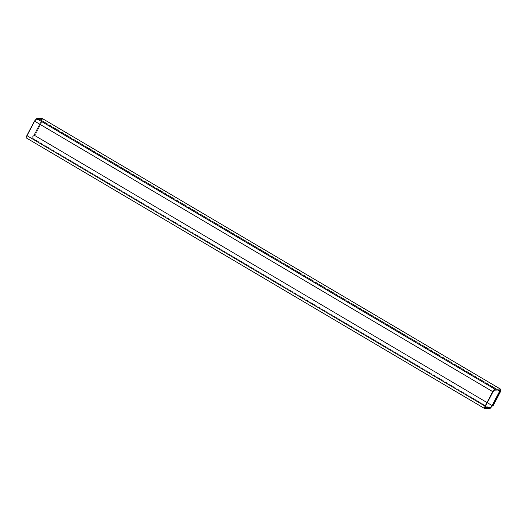 <?xml version="1.0" encoding="UTF-8"?>
<svg xmlns="http://www.w3.org/2000/svg" width="527" height="527" viewBox="0 0 527 527"><rect width="100%" height="100%" fill="white"/><g stroke="black" fill="none" stroke-linecap="round" stroke-linejoin="round"><path stroke-width="0.4" stroke-dasharray="2.63 1.98" d="M41.725 120.848L34.15 135.393L41.725 120.848C42.437 119.392 42.555 118.595 42.094 118.456C42.555 118.595 42.437 119.392 41.725 120.848L34.103 135.367L492.304 405.895L499.971 391.403L41.725 120.848M41.587 119.425L36.146 119.596L34.835 121.065L27.213 135.584L26.996 137.02L32.483 136.875L33.787 135.406L41.409 120.887L41.587 119.425L41.363 120.861L33.741 135.38L32.437 136.849L26.996 137.02L27.213 135.584L34.835 121.065L36.146 119.596L41.587 119.425L36.192 119.622L41.587 119.425L41.409 120.887L41.633 119.451M33.787 135.406L41.409 120.887L33.787 135.406L32.483 136.875L33.787 135.406M27.042 137.046L32.483 136.875L27.042 137.046L27.259 135.61L26.996 137.02M34.881 121.091L27.259 135.61L34.881 121.091M26.35 137.955L484.728 408.544L26.488 137.988L31.93 137.817L490.169 408.372L31.93 137.817L34.103 135.367L31.93 137.817L26.488 137.988M493.081 391.62L494.339 390.125L499.886 389.987L494.339 390.125L493.081 391.62M485.196 407.549L485.413 406.113L493.035 391.594L485.413 406.113L485.196 407.549M34.15 135.393L41.771 120.881L42.503 120.854L34.881 135.373L34.15 135.393L34.881 135.373L493.028 405.876L34.881 135.373L42.503 120.854L41.771 120.881L499.985 391.377L492.363 405.895L34.15 135.393M500.65 391.357L42.503 120.854L500.65 391.357"/><path stroke-width="0.79" d="M484.728 408.544L490.169 408.372L492.35 405.922L499.971 391.403C500.676 389.947 500.802 389.15 500.334 389.012L494.893 389.183L492.719 391.633L485.097 406.152C484.385 407.608 484.267 408.405 484.728 408.544C484.267 408.405 484.385 407.608 485.097 406.152L26.851 135.597L34.472 121.078L26.851 135.597L485.097 406.152L492.719 391.633L34.472 121.078L36.653 118.628L34.472 121.078L492.719 391.633L494.893 389.183L36.653 118.628L42.094 118.456L36.653 118.628L494.893 389.183L500.334 389.012L42.232 118.489L500.334 389.012C500.802 389.15 500.676 389.947 499.971 391.403L492.35 405.922L490.169 408.372L484.59 408.511L26.35 137.955M500.334 389.012L42.232 118.489M26.851 135.597C26.146 137.053 26.021 137.85 26.488 137.988C26.021 137.85 26.146 137.053 26.851 135.597M494.385 390.151L493.081 391.62L485.459 406.139L485.242 407.575L490.677 407.404L491.987 405.935L499.609 391.416L499.827 389.98L494.385 390.151L499.827 389.98L499.609 391.416L491.987 405.935L490.677 407.404L485.242 407.575L485.459 406.139L493.081 391.62L494.385 390.151M499.78 389.954L499.563 391.39L491.941 405.909L490.63 407.378L485.136 407.536L490.63 407.378L491.941 405.909L499.563 391.39L499.78 389.954M499.925 391.377L500.65 391.357L499.925 391.377M492.304 405.895L493.028 405.876L500.65 391.357L493.028 405.876L492.304 405.895"/></g></svg>
